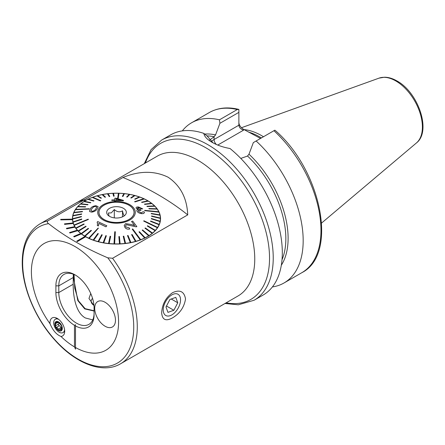 <?xml version="1.0" encoding="UTF-8"?>
<svg xmlns="http://www.w3.org/2000/svg" width="445" height="445" viewBox="0 0 445 445"><rect width="100%" height="100%" fill="white"/><g stroke="black" fill="none" stroke-linecap="round" stroke-linejoin="round"><path stroke-width="0.67" d="M60.965 336.442A10.402 6.008 -120 0 0 64.213 333.956A10.402 6.008 -120 0 0 64.697 331.208A10.402 6.008 -120 0 0 54.718 317.513A10.402 6.008 -120 0 0 49.985 322.714A10.402 6.008 -120 0 0 50.04 323.754C52.838 330.424 56.476 334.651 60.965 336.442A61.649 35.594 -120 0 0 74.471 346.911L74.471 325.334A27.006 15.592 60 0 1 55.892 292.565L55.892 285.851A27.006 15.592 60 0 1 74.988 274.826A27.006 15.592 60 0 1 94.084 307.901L94.084 314.615A27.006 15.592 60 0 1 75.505 325.935L75.505 324.744L74.471 325.334M172.543 292.688C179.875 289.333 184.202 291.425 185.526 298.973C184.197 307.2 179.869 313.486 172.543 317.836C165.868 321.568 162.236 319.877 161.657 312.757C162.241 304.096 165.874 297.41 172.543 292.688M75.728 275.271A24.953 14.407 -120 0 0 63.963 274.426A24.953 14.407 -120 0 0 58.796 285.851L58.796 292.565A24.953 14.407 -120 0 0 76.44 323.126A24.953 14.407 -120 0 0 88.917 324.361A24.953 14.407 -120 0 0 94.084 312.935M92.771 319.894L85.368 317.969C75.433 312.518 73.097 295.397 73.203 284.244L73.297 274.176M85.679 236.746A44.038 25.426 180 0 1 85.368 236.568A44.038 25.426 180 0 1 85.056 236.39L76.751 241.184L77.374 241.54L85.679 236.773A44.038 25.426 0 0 0 133.561 242.058A44.038 25.426 0 0 0 160.539 218.617A44.038 25.426 0 0 0 147.64 200.639A44.038 25.426 0 0 0 85.368 200.639L83.821 200.105L47.821 220.887C47.003 221.86 47.265 222.784 48.616 223.663C65.265 236.746 84.984 248.132 107.768 257.811L112.568 258.272L187.723 214.885C187.011 198.192 180.481 185.643 168.127 177.227C154.476 170.596 139.424 170.691 122.97 177.499L84.461 199.733M238.876 122.798C239.176 125.284 240.739 127.465 243.576 129.345L260.23 138.267M243.994 129.584A65.248 37.669 60 0 1 261.816 135.742A65.248 37.669 60 0 1 263.49 136.743M211.97 142.255L211.992 142.272C217.093 145.204 223.106 147.284 230.026 148.524A92.477 53.389 60 0 1 279.549 229.364A92.477 53.389 60 0 1 263.162 295.018L254.078 300.258A92.477 53.389 60 0 0 268.257 226.16A92.477 53.389 60 0 0 207.843 144.669A92.477 53.389 60 0 0 161.607 140.092L170.685 134.846A92.477 53.389 60 0 1 203.821 133.394L207.192 136.075L213.049 142.856M105.087 302.272A14.679 8.477 -120 0 0 97.75 301.543A14.679 8.477 -120 0 0 95.497 313.308A14.679 8.477 -120 0 0 105.087 326.241A14.679 8.477 -120 0 0 112.429 326.969A14.679 8.477 -120 0 0 114.677 315.205A14.679 8.477 -120 0 0 105.087 302.272M83.821 200.105A80.734 46.608 -120 0 0 75.839 203.165L76.451 202.781A80.762 46.63 -120 0 1 84.433 199.716L83.81 200.078A80.762 46.63 -120 0 0 75.828 203.137M81.307 233.87A44.038 25.426 180 0 1 80.784 233.458L73.686 236.473L74.209 236.885L81.307 233.892A44.038 25.426 0 0 0 85.034 236.401M77.73 230.643A44.038 25.426 180 0 1 77.319 230.193L69.52 232.579L69.932 233.008L77.73 230.666A44.038 25.426 0 0 0 80.762 233.469M75.033 227.145A44.038 25.426 180 0 1 74.749 226.661L66.422 228.324L66.711 228.802L75.033 227.167A44.038 25.426 0 0 0 77.302 230.198M73.28 223.451A44.038 25.426 180 0 1 73.119 222.951L64.458 223.868L64.614 224.369L73.28 223.473A44.038 25.426 0 0 0 74.732 226.666M72.507 219.646A44.038 25.426 180 0 1 72.479 219.135L60.743 219.352L60.77 219.858L72.507 219.669A44.038 25.426 0 0 0 73.114 222.951M83.81 200.078L85.056 200.795L85.679 200.434L85.368 200.639A44.038 25.426 0 0 0 72.468 218.617A44.038 25.426 0 0 0 72.479 219.135M74.471 346.911L75.505 349.153L75.505 347.512A61.649 35.594 -120 0 0 118.581 322.047A61.649 35.594 -120 0 0 74.988 246.541A61.649 35.594 -120 0 0 31.395 271.711A61.649 35.594 -120 0 0 50.04 323.754M75.505 349.153L75.505 325.935M60.743 219.352L60.77 219.88L72.507 219.669M64.458 223.868L64.614 224.397L73.28 223.473M66.422 228.324L66.711 228.83L75.033 227.167M69.52 232.579L69.932 233.03L77.73 230.666M73.686 236.473L74.209 236.907L81.307 233.892M76.751 241.184L77.374 241.568L85.679 236.773M122.97 177.499A278.893 161.018 180 0 1 187.723 214.885M273.92 130.719L274.843 130.185L275.533 130.708C321.245 170.463 338.423 254.29 301.827 272.696A92.477 53.389 60 0 0 273.92 130.719L256.12 140.993A92.477 53.389 60 0 1 284.021 282.97A92.477 53.389 60 0 1 272.401 286.93M182.311 130.886A92.477 53.389 60 0 1 191.55 122.803A92.477 53.389 60 0 1 219.452 119.822L237.252 109.548L238.876 109.42L238.876 125.195C239.176 127.576 240.739 129.234 243.576 130.151L217.755 145.059M191.55 122.803L209.35 112.524C217.85 107.751 227.64 106.7 238.715 109.375L238.876 109.42M238.876 112.363L219.919 123.304L215.564 134.896L214.123 136.732L209.506 140.142M219.919 123.304L219.452 119.822M256.12 140.993L253.339 142.6L248.983 154.192A78.971 45.596 60 0 1 281.323 265.209M240.795 158.414L247.492 156.061L248.983 154.192M211.992 142.272C207.047 139.402 204.322 136.443 203.821 133.394M85.679 200.434L84.433 199.716M166.219 315.716A12.249 7.07 120 0 0 178.434 307.628A12.249 7.07 120 0 0 177.538 294.039A12.249 7.07 120 0 0 165.323 302.127A12.249 7.07 120 0 0 166.219 315.716M173.85 310.276L177.766 302.778L175.797 297.377L169.907 299.479L165.991 306.978L167.96 312.373L173.85 310.276L166.491 306.026M171.236 299.007L177.766 302.778M93.967 305.398A10.274 5.93 180 0 1 92.554 298.373A10.274 5.93 180 0 0 91.998 303.651A10.274 5.93 180 0 0 93.967 305.398M94.084 311.044L84.734 308.902L77.797 300.553L73.464 277.458L73.564 274.276M74.042 274.47L74.743 288.188L78.398 300.72L85.129 308.68L94.084 310.738M90.73 293.483L88.978 298.495L93.99 305.615M93.695 206.819L91.742 208.788L90.93 210.607L91.742 208.811L93.695 206.847L95.441 206.38L93.695 206.847M97.366 208.533L97.338 208.571C96.476 210.407 94.601 211.592 91.703 212.12L89.656 211.547L89.495 210.913L90.335 208.85C91.18 207.148 93.05 206.096 95.942 205.696L98.134 206.708L97.366 208.533M90.93 210.607L92.187 211.319C94.179 210.808 95.43 209.912 95.931 208.633L96.71 206.975L95.441 206.358M89.317 208.744L75.6 209.367A43.888 25.337 0 0 0 75.494 209.523A43.888 25.337 0 0 0 75.394 209.684L89.106 209.061L89.317 208.744L89.106 209.083L75.394 209.706A43.888 25.337 180 0 0 73.942 212.398M158.948 212.109A43.888 25.337 0 0 0 158.871 211.942A43.888 25.337 0 0 0 158.798 211.781L144.625 210.346L144.781 210.674L158.948 212.132A43.888 25.337 180 0 1 159.927 214.891L151.211 213.405L151.294 213.745L160.016 215.252A43.888 25.337 180 0 1 160.384 218.067L151.578 215.942L151.589 216.281L160.395 218.428A43.888 25.337 180 0 1 160.395 218.578L160.395 220.498A43.888 25.337 180 0 1 160.395 220.698M157.613 227.423L143.902 220.759L143.691 221.076L157.408 227.74A43.888 25.337 0 0 0 157.513 227.584A43.888 25.337 0 0 0 157.613 227.423L157.613 227.451A43.888 25.337 180 0 0 159.076 224.736L150.521 221.349L159.076 224.708A43.888 25.337 0 0 0 159.215 224.38L159.215 224.408A43.888 25.337 180 0 0 160.078 221.604L151.328 218.845L160.078 221.582A43.888 25.337 0 0 0 160.144 221.243L160.144 221.271A43.888 25.337 180 0 0 160.395 218.578M75.622 209.367A43.888 25.337 180 0 1 77.641 206.803L85.412 207.008L77.641 206.803M85.412 206.986L85.69 206.686L77.92 206.48A43.888 25.337 0 0 0 77.641 206.78M77.942 206.48A43.888 25.337 180 0 1 80.506 204.083L87.693 204.811L88.032 204.533L80.845 203.782A43.888 25.337 0 0 0 80.506 204.06M80.873 203.788A43.888 25.337 180 0 1 83.938 201.596L90.43 202.814L90.83 202.564L84.333 201.318A43.888 25.337 0 0 0 83.938 201.568M84.366 201.324A43.888 25.337 180 0 1 87.882 199.371L93.578 201.034L94.028 200.817L88.327 199.126A43.888 25.337 0 0 0 87.882 199.349L93.578 201.062L94.028 200.817M88.36 199.138A43.888 25.337 180 0 1 92.276 197.452L100.297 200.879L100.787 200.695L92.766 197.241A43.888 25.337 0 0 0 92.521 197.335A43.888 25.337 0 0 0 92.276 197.424M92.799 197.257A43.888 25.337 180 0 1 97.055 195.867L100.904 198.225L101.432 198.075L97.583 195.694A43.888 25.337 0 0 0 97.055 195.839M97.611 195.711A43.888 25.337 180 0 1 102.139 194.637L104.964 197.241L105.521 197.129L102.695 194.504A43.888 25.337 0 0 0 102.139 194.61M102.717 194.521A43.888 25.337 180 0 1 107.451 193.786L109.209 196.557L109.782 196.49L108.024 193.692A43.888 25.337 0 0 0 107.451 193.759M108.04 193.714A43.888 25.337 180 0 1 112.902 193.325L113.57 196.212L112.902 193.325M113.57 196.184L114.154 196.156L113.486 193.275A43.888 25.337 0 0 0 112.902 193.302M113.492 193.302A43.888 25.337 180 0 1 118.409 193.263M118.709 193.247A43.888 25.337 0 0 0 118.415 193.241L117.675 198.058L118.264 198.075L118.999 193.258A43.888 25.337 0 0 0 118.709 193.247M118.264 198.075L118.999 193.28A43.888 25.337 180 0 1 123.882 193.603M124.472 193.636L122.931 196.479L124.472 193.636A43.888 25.337 0 0 0 123.894 193.575L122.353 196.395L122.931 196.456L122.353 196.395M124.472 193.664A43.888 25.337 180 0 1 129.239 194.332M129.818 194.409A43.888 25.337 0 0 0 129.256 194.309L126.641 196.979L127.203 197.079L129.818 194.437A43.888 25.337 180 0 1 134.396 195.438M134.957 195.561A43.888 25.337 0 0 0 134.423 195.422L130.774 197.864L131.308 198.003L134.957 195.589A43.888 25.337 180 0 1 139.268 196.918M139.802 197.079A43.888 25.337 0 0 0 139.302 196.901L134.679 199.065L135.174 199.221L139.802 197.107A43.888 25.337 180 0 1 143.791 198.731M144.052 198.826A43.888 25.337 0 0 0 143.824 198.72L134.607 201.674L135.069 201.885L144.28 198.937A43.888 25.337 0 0 0 144.052 198.826M144.28 198.937L144.28 198.96A43.888 25.337 180 0 1 147.879 200.862M141.977 202.442L148.319 201.123A43.888 25.337 0 0 0 147.912 200.856L141.571 202.197L141.977 202.442L148.319 201.123A43.888 25.337 180 0 1 151.478 203.27M151.856 203.537A43.888 25.337 0 0 0 151.506 203.265L144.447 204.121L144.797 204.394L151.856 203.565A43.888 25.337 180 0 1 154.526 205.924M154.838 206.213A43.888 25.337 0 0 0 154.548 205.918L146.889 206.241L147.178 206.536L154.838 206.241A43.888 25.337 180 0 1 156.974 208.772M157.213 209.089A43.888 25.337 0 0 0 156.99 208.772L148.847 208.544L149.069 208.855L157.213 209.111A43.888 25.337 180 0 1 158.782 211.781M151.294 213.745L160.016 215.252A43.888 25.337 0 0 0 159.933 214.891M160.395 218.406A43.888 25.337 0 0 0 160.384 218.067M132.96 215.97A17.616 10.168 180 0 1 113.314 222.35A17.616 10.168 180 0 1 98.89 212.348A17.616 10.168 180 0 1 100.047 208.722A17.616 10.168 180 0 1 119.694 202.347A17.616 10.168 180 0 1 134.117 212.348A17.616 10.168 180 0 1 132.96 215.97M74.059 225.003A43.888 25.337 0 0 0 74.137 225.164A43.888 25.337 0 0 0 74.215 225.331L88.383 219.474L88.232 219.146L74.059 225.025A43.888 25.337 180 0 1 73.075 222.239L81.797 219.329L81.719 218.99L72.997 221.877A43.888 25.337 0 0 0 73.075 222.216L81.797 219.329M88.733 238.175L88.733 238.197A43.888 25.337 0 0 0 88.961 238.281A43.888 25.337 0 0 0 89.189 238.387L98.173 228.04L88.733 238.175A43.888 25.337 180 0 1 85.101 236.278L91.442 230.538L91.036 230.299L84.689 236.011A43.888 25.337 0 0 0 85.101 236.256L91.442 230.538M114.009 243.854A43.888 25.337 0 0 0 114.304 243.86A43.888 25.337 0 0 0 114.599 243.871L115.333 231.762L114.749 231.745L114.009 243.877A43.888 25.337 180 0 1 109.114 243.554L110.655 236.362L110.076 236.278L108.536 243.471A43.888 25.337 0 0 0 109.114 243.532L110.655 236.362M140.242 239.866A43.888 25.337 0 0 0 140.487 239.777A43.888 25.337 0 0 0 140.731 239.683L132.71 228.941L132.221 229.125L140.242 239.894A43.888 25.337 180 0 1 135.953 241.296L132.104 234.509L131.575 234.66L135.43 241.418A43.888 25.337 0 0 0 135.953 241.268M144.408 212.41L144.352 212.004L142.928 211.753L141.332 212.894L138.395 211.225C138.15 210.413 138.684 210.057 139.997 210.157L141.009 210.34L140.531 209.634L137.522 208.349L138.879 207.587L141.449 208.877L142.756 208.883L138.606 206.997C136.726 206.836 135.897 207.242 136.12 208.227L138.273 209.645C137.021 209.712 136.576 210.179 136.927 211.058C137.822 212.482 139.391 213.333 141.643 213.611C143.624 213.745 144.525 213.211 144.352 212.004C144.536 213.227 143.635 213.767 141.643 213.639C139.407 213.366 137.839 212.515 136.927 211.086L136.793 210.535L136.927 211.086M138.273 209.667L136.12 208.249M142.756 208.883L141.449 208.9L138.879 207.609L137.7 207.748M141.009 210.34L138.523 210.429M123.404 200.795L123.46 200.4L123.404 200.795L115.85 200.406L115.767 200.923L114.46 200.923L114.537 200.378L111.745 200.434L114.537 200.406M98.951 208.483A18.79 10.847 180 0 1 123.198 202.214A18.79 10.847 180 0 1 134.062 216.214A18.79 10.847 180 0 1 109.809 222.483A18.79 10.847 180 0 1 98.951 208.483M160.395 218.428L151.589 216.309L151.578 215.942M151.294 213.767L151.211 213.405M158.948 212.132L144.781 210.696L144.625 210.346M157.213 209.111L149.069 208.855L148.847 208.516M154.838 206.241L147.178 206.558L146.889 206.241M151.856 203.565L144.797 204.416L144.447 204.121M141.977 202.464L141.571 202.197M144.28 198.96L135.069 201.913L134.607 201.674M139.802 197.107L135.174 199.243L134.679 199.065M134.957 195.589L131.308 198.031L130.774 197.864M129.818 194.437L127.203 197.102L126.641 196.979M118.264 198.103L117.675 198.058M114.154 196.156L113.57 196.212M109.782 196.49L109.209 196.579L107.451 193.786M105.521 197.129L104.964 197.263L102.139 194.637M101.432 198.075L100.904 198.253L97.055 195.867M100.787 200.695L100.297 200.906L92.276 197.452M90.83 202.564L90.43 202.842L83.938 201.596M88.032 204.533L87.693 204.834L80.506 204.083M85.69 206.686L85.412 207.008M89.495 210.913L89.656 211.575L91.703 212.148C94.59 211.625 96.465 210.441 97.338 208.599L98.134 206.73M82.486 211.414L73.931 212.398A43.888 25.337 0 0 0 73.792 212.727L82.347 211.742L82.486 211.414L82.347 211.77L73.792 212.755A43.888 25.337 180 0 0 72.936 215.525A43.888 25.337 0 0 0 72.863 215.864L81.613 214.251L81.68 213.917L72.93 215.53M81.68 213.917L81.613 214.279L72.863 215.892A43.888 25.337 180 0 0 72.618 218.578L72.618 220.498A43.888 25.337 180 0 0 72.618 220.698M72.618 218.706L72.618 218.729A43.888 25.337 0 0 0 72.624 219.046L81.429 216.793L81.424 216.454L72.618 218.706A43.888 25.337 180 0 1 72.618 218.578M81.429 216.793L72.624 219.068A43.888 25.337 180 0 0 72.997 221.905L72.997 221.877M88.383 219.474L74.215 225.354A43.888 25.337 180 0 0 75.795 228.046L75.795 228.046A43.888 25.337 0 0 0 76.017 228.335L84.166 224.219L76.017 228.363A43.888 25.337 180 0 0 78.17 230.916L78.17 230.894A43.888 25.337 0 0 0 78.459 231.189L86.124 226.494L85.835 226.199L78.17 230.894M86.124 226.494L78.459 231.211A43.888 25.337 180 0 0 81.151 233.597L81.151 233.569A43.888 25.337 0 0 0 81.502 233.842L88.561 228.613L88.21 228.346L81.151 233.569M88.561 228.613L81.502 233.864A43.888 25.337 180 0 0 84.689 236.034L84.689 236.011M98.401 228.146L89.189 238.414A43.888 25.337 180 0 0 93.211 240.055L93.211 240.027A43.888 25.337 0 0 0 93.706 240.205L98.334 233.692L93.706 240.233A43.888 25.337 180 0 0 98.056 241.568L98.056 241.546A43.888 25.337 0 0 0 98.59 241.685L102.239 234.871L101.705 234.732L98.056 241.546M102.239 234.871L98.59 241.713A43.888 25.337 180 0 0 103.19 242.725L103.19 242.697A43.888 25.337 0 0 0 103.752 242.798L106.366 235.761L105.804 235.661L103.19 242.697M106.366 235.761L103.752 242.825A43.888 25.337 180 0 0 108.536 243.498L108.536 243.471M115.333 231.762L114.599 243.893A43.888 25.337 180 0 0 119.521 243.86L118.86 236.579L119.521 243.86M130.313 242.608A43.888 25.337 0 0 0 130.869 242.497L128.043 235.494L127.487 235.605L130.313 242.631A43.888 25.337 180 0 1 125.562 243.37L123.799 236.178L123.226 236.245L124.984 243.443A43.888 25.337 180 0 1 120.105 243.832L119.444 236.551L118.86 236.579M124.984 243.443L123.226 236.245M130.313 242.631L127.487 235.605M135.43 241.418L135.43 241.44A43.888 25.337 180 0 1 130.869 242.525L130.869 242.497M135.43 241.44L131.575 234.66M140.242 239.894L132.221 229.125M144.681 237.98A43.888 25.337 0 0 0 145.131 237.764L139.43 231.7L138.985 231.917L144.681 238.008A43.888 25.337 180 0 1 140.731 239.705L140.731 239.683M144.681 238.008L138.985 231.917M148.674 235.789A43.888 25.337 0 0 0 149.075 235.538L142.578 229.92L142.183 230.171L148.674 235.817A43.888 25.337 180 0 1 145.131 237.786L145.131 237.764M148.674 235.817L142.183 230.171M152.162 233.325A43.888 25.337 0 0 0 152.502 233.047L145.315 227.929L144.975 228.202L152.162 233.352A43.888 25.337 180 0 1 149.075 235.566L149.075 235.538M152.162 233.352L144.975 228.202M157.408 227.74L157.408 227.768A43.888 25.337 180 0 1 155.366 230.354L147.595 225.749L147.323 226.049L155.088 230.655A43.888 25.337 180 0 1 152.502 233.074L152.502 233.047M155.088 230.655L147.323 226.049M157.408 227.768L143.691 221.076M135.953 226.816L136.871 226.644L135.953 226.794L126.413 224.675L125.512 225.91L126.413 224.697L135.953 226.794M124.2 225.565L124.923 227.412C126.124 228.975 127.748 229.492 129.784 228.964C127.754 229.47 126.135 228.953 124.923 227.384L124.2 225.565L125.64 223.596L131.553 224.569L134.646 225.576L131.542 221.443L132.688 221.093L136.871 226.644M131.542 221.443L134.646 225.604M98.829 223.384L105.938 226.816L106.833 225.804L105.938 226.794L98.829 223.362L98.846 223.729M98.829 223.362L98.373 225.943L97.294 225.47L98.373 225.965L98.768 224.525M97.294 225.47L97.555 223.863L97.132 222.189L97.533 223.39M159.215 224.38L150.66 220.993L150.521 221.321M160.144 221.243L151.395 218.484L151.328 218.823M155.088 230.627A43.888 25.337 0 0 0 155.366 230.332L155.366 230.354M124.984 243.415A43.888 25.337 0 0 0 125.562 243.348L125.562 243.37M119.521 243.832A43.888 25.337 0 0 0 120.105 243.81M98.334 233.692L97.833 233.514L93.211 240.027M84.166 224.219L83.944 223.907L75.795 228.024M97.132 222.189L97.711 221.554L106.833 225.804M125.512 225.932L125.924 226.978L129.111 227.823L129.784 228.964M138.395 211.225L138.3 210.847M111.745 200.434L111.817 199.955L114.61 199.905L114.86 198.236L116.173 198.248L123.46 200.378M123.404 200.767L115.85 200.406M115.85 200.384L115.767 200.923M115.767 200.901L114.46 200.901M115.923 199.933L116.101 198.731L115.923 199.911L121.174 200.111L116.101 198.709L121.174 200.133M128.905 219.507A17.539 10.129 -0 0 0 134.045 212.348A17.539 10.129 -0 0 0 123.215 202.992A17.539 10.129 -0 0 0 104.102 205.184A17.539 10.129 -0 0 0 98.962 212.348A17.539 10.129 -0 0 0 109.793 221.705A17.539 10.129 -0 0 0 128.905 219.507M109.075 216.064L108.319 213.005L111.317 212.882L114.309 209.545C117.029 212.015 119.761 212.437 122.497 210.813C123.226 214.434 123.955 216.009 124.689 215.536M109.548 208.332A9.835 5.679 -0 0 0 107.529 214.662A9.835 5.679 -0 0 0 123.46 216.365A9.835 5.679 -0 0 0 125.484 214.662A9.835 5.679 -0 0 0 122.08 207.67A9.835 5.679 -0 0 0 109.548 208.332M114.309 217.883L114.309 209.545M122.497 216.849L122.497 210.813M110.994 327.52A14.679 8.477 -120 0 0 112.429 326.969A14.679 8.477 -120 0 0 113.058 311.177A14.679 8.477 -120 0 0 99.179 300.992A14.679 8.477 -120 0 0 97.75 301.543A14.679 8.477 -120 0 0 97.121 317.335A14.679 8.477 -120 0 0 110.994 327.52M61.404 328.538A0.985 0.567 60 0 1 60.865 327.637A1.719 0.996 -120 0 0 60.275 326.419A1.719 0.996 -120 0 0 59.313 325.751A0.985 0.567 60 0 1 58.506 324.95A0.985 0.567 60 0 1 58.595 324.021A1.719 0.996 -120 0 0 58.618 324.005A1.719 0.996 -120 0 0 58.818 322.441M58.373 322.136L57.917 322.397L58.417 322.152A4.917 2.837 -120 0 0 55.525 322.553A4.917 2.837 -120 0 0 55.597 326.619L57.538 327.993L58.734 330.357A4.917 2.837 -120 0 0 61.555 330.034L61.677 329.851A4.917 2.837 -120 0 0 61.61 326.057L61.482 325.734A4.917 2.837 -120 0 0 60.247 323.704A4.917 2.837 -120 0 0 58.59 322.252L57.672 322.859L58.651 322.297M61.482 325.734L58.59 322.252M58.701 319.399A7.704 4.45 -120 0 0 55.286 319.249A7.704 4.45 -120 0 0 54.368 320.127A7.704 4.45 -120 0 0 56.509 329.912A7.704 4.45 -120 0 0 62.995 332.599A7.704 4.45 -120 0 0 63.913 331.714A7.704 4.45 -120 0 0 64.57 329.567M55.297 322.28A5.284 3.048 -120 0 0 56.765 328.989A5.284 3.048 -120 0 0 61.838 330.223A5.284 3.048 -120 0 0 60.375 323.515A5.284 3.048 -120 0 0 55.297 322.28M56.993 318.275A7.704 4.45 -120 0 0 56.793 318.381L55.286 319.249M57.917 322.397L55.525 322.553L55.597 326.619A4.917 2.837 -120 0 0 58.556 330.262M61.677 329.851L61.61 326.057M59.391 330.018L58.734 330.357L59.802 329.461L61.51 330.068M58.612 324.01L55.781 325.645M62.995 332.599L64.497 331.725A7.704 4.45 -120 0 0 64.692 331.603M145.409 162.998A90.124 52.037 60 0 1 205.807 147.762A90.124 52.037 60 0 1 269.536 258.144A90.124 52.037 60 0 1 226.143 302.828M47.821 220.887A80.734 46.608 -120 0 0 39.828 223.957C28.241 231.211 22.378 243.932 22.25 262.111C22.033 286.925 35.177 318.325 54.629 339.83C75.583 363.654 102.906 374.306 120.562 363.788L238.036 295.964A80.734 46.608 -120 0 0 254.757 259.007A80.734 46.608 -120 0 0 219.518 177.761A80.734 46.608 -120 0 0 157.308 156.128L77.541 202.186M48.616 223.663A78.554 45.357 -120 0 0 22.645 262.956A78.554 45.357 -120 0 0 78.192 359.171A78.554 45.357 -120 0 0 133.739 327.097A78.554 45.357 -120 0 0 107.768 257.811M120.562 363.788A80.734 46.608 -120 0 0 137.282 326.83A80.734 46.608 -120 0 0 112.568 258.272M248.36 132.015A65.248 37.669 60 0 1 259.741 136.938A65.248 37.669 60 0 1 261.415 137.939M416.448 142.94C431.756 131.247 418.15 92.276 396.968 80.951C392.751 78.509 388.618 77.263 384.575 77.213L379.034 78.136A37.614 21.716 60 0 1 395.8 80.946A37.614 21.716 60 0 1 419.813 112.324A37.614 21.716 60 0 1 416.448 142.94L321.629 223.006M209.35 112.524A92.477 53.389 60 0 1 237.252 109.548M204.689 134.078A78.971 45.596 60 0 1 215.564 134.896M206.958 135.892A77.797 44.917 60 0 1 214.123 136.732M247.548 156.028A77.797 44.917 60 0 1 282.013 259.741M243.576 129.345L243.576 130.151M214.073 136.765L214.073 139.513L238.876 125.195M211.153 141.566A23.635 13.645 180 0 1 214.073 139.513A4.695 2.715 -120 0 0 216.326 144.453M73.203 277.535L58.796 285.851L55.892 285.851M73.203 284.244L58.796 292.565L55.892 292.565M60.865 327.637L58.039 329.267M61.71 329.372L60.909 329.834M59.313 325.751L56.487 327.386M56.971 322.87L55.747 323.576M225.014 303.479L238.32 304.792L254.078 300.258M75.839 203.165L39.828 223.957M284.021 282.97L301.827 272.696M379.034 78.136L241.468 127.721M144.286 163.649L151.044 149.67L161.607 140.092M134.045 213.272L134.045 212.348M98.962 213.272L98.962 212.348M61.432 328.521L59.802 329.461M58.618 324.005L55.797 325.634"/></g></svg>
